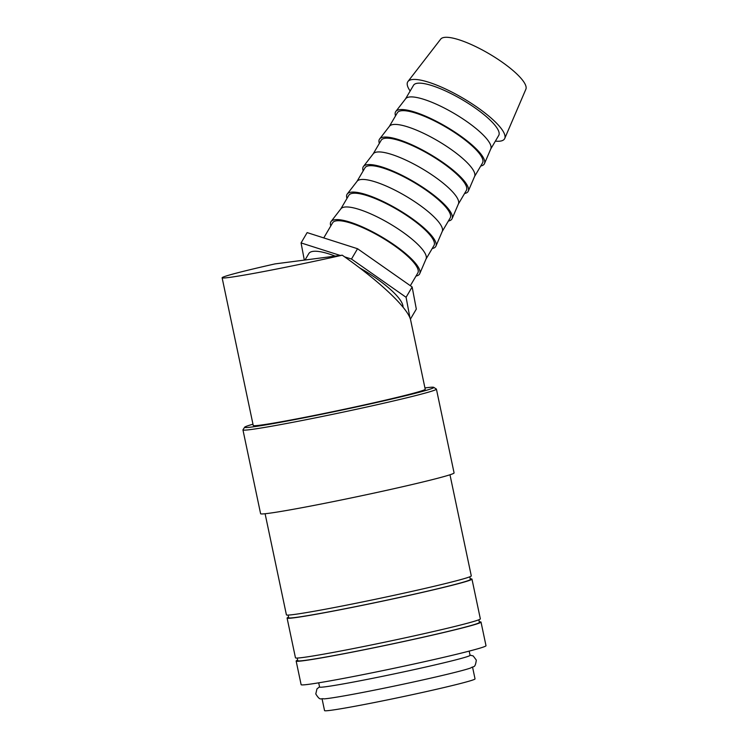 <?xml version="1.0" encoding="UTF-8"?>
<svg xmlns="http://www.w3.org/2000/svg" width="748" height="748" viewBox="0 0 748 748"><rect width="100%" height="100%" fill="white"/><g stroke="black" fill="none" stroke-linecap="round" stroke-linejoin="round"><path stroke-width="1.12" d="M470.024 655.126L473.213 655.949L476.317 660.101C475.13 668.862 473.493 665.748 470.838 667.927A76.894 2.534 168.1 0 1 404.416 683.943A76.894 2.534 168.1 0 1 328.035 698.454A76.894 2.534 168.1 0 1 323.959 698.875C320.658 697.949 320.415 701.465 315.787 693.929L316.965 688.88L319.546 686.842M297.639 660.138A94.472 3.114 -11.9 0 0 296.152 661.045L301.126 684.682A94.472 3.114 -11.9 0 0 308.485 684.355A94.472 3.114 -11.9 0 0 412.326 664.364A94.472 3.114 -11.9 0 0 486.004 645.72L481.02 622.084A94.472 3.114 -11.9 0 0 479.29 621.859M296.152 661.045A94.472 3.114 -11.9 0 0 303.51 660.718A94.472 3.114 -11.9 0 0 407.351 640.737A94.472 3.114 -11.9 0 0 481.02 622.084M252.974 424.2A96.67 3.188 -11.9 0 0 244.671 427.192L242.978 429.791A98.867 3.263 -11.9 0 0 242.95 429.913A98.867 3.263 -11.9 0 0 250.655 429.567A98.867 3.263 -11.9 0 0 359.321 408.651A98.867 3.263 -11.9 0 0 436.421 389.138A98.867 3.263 -11.9 0 0 436.346 389.044L433.747 387.352A96.67 3.188 -11.9 0 0 426.285 387.773A96.67 3.188 -11.9 0 0 424.948 387.96M244.671 427.192A96.67 3.188 -11.9 0 0 252.179 426.977A96.67 3.188 -11.9 0 0 359.956 406.192A96.67 3.188 -11.9 0 0 433.747 387.352M242.95 429.913L260.603 513.698A98.867 3.263 -11.9 0 0 268.308 513.362A98.867 3.263 -11.9 0 0 376.983 492.446A98.867 3.263 -11.9 0 0 454.083 472.932L436.421 389.138M265.101 513.736L286.409 614.856A94.472 3.114 -11.9 0 0 293.777 614.529A94.472 3.114 -11.9 0 0 397.618 594.538A94.472 3.114 -11.9 0 0 471.287 575.895L449.978 474.774M288.148 615.08L288.7 617.736A92.817 3.057 -11.9 0 0 295.937 617.418A92.817 3.057 -11.9 0 0 397.964 597.774A92.817 3.057 -11.9 0 0 470.352 579.457L469.8 576.802M288.588 617.165A94.472 3.114 -11.9 0 0 287.092 618.072L295.469 657.829A94.472 3.114 -11.9 0 0 302.828 657.501A94.472 3.114 -11.9 0 0 406.669 637.511A94.472 3.114 -11.9 0 0 480.347 618.867L471.969 579.12A94.472 3.114 -11.9 0 0 470.24 578.887M287.092 618.072A94.472 3.114 -11.9 0 0 294.45 617.745A94.472 3.114 -11.9 0 0 398.291 597.764A94.472 3.114 -11.9 0 0 471.969 579.12M297.199 658.053L297.76 660.708A92.817 3.057 -11.9 0 0 304.988 660.39A92.817 3.057 -11.9 0 0 407.024 640.746A92.817 3.057 -11.9 0 0 479.412 622.43L478.851 619.774M410.156 91.013A56.175 13.96 30.5 0 1 407.959 81.504A56.175 13.96 30.5 0 1 412.167 79.559A56.175 13.96 30.5 0 1 469.856 102.383A56.175 13.96 30.5 0 1 504.75 138.436A56.175 13.96 30.5 0 1 500.085 141.148A56.175 13.96 30.5 0 1 495.372 141.129M407.959 81.504L440.712 39.111A49.433 12.286 30.5 0 1 444.424 37.4A49.433 12.286 30.5 0 1 495.176 57.484A49.433 12.286 30.5 0 1 525.881 89.208L504.75 138.436M395.542 115.865A51.453 12.791 30.5 0 1 395.823 111.443L405.65 98.727A49.433 12.286 30.5 0 1 409.352 97.016A49.433 12.286 30.5 0 1 460.114 117.09A49.433 12.286 30.5 0 1 490.819 148.824L484.48 163.588A51.453 12.791 30.5 0 1 480.749 165.991M405.528 98.876L413.522 85.291A49.433 12.286 30.5 0 1 417.449 83.252A49.433 12.286 30.5 0 1 468.856 103.757A49.433 12.286 30.5 0 1 498.738 135.416L490.744 149.002M395.823 111.443A51.453 12.791 30.5 0 1 399.684 109.657A51.453 12.791 30.5 0 1 452.521 130.563A51.453 12.791 30.5 0 1 484.48 163.588M379.358 143.382A51.453 12.791 30.5 0 1 379.638 138.96L389.465 126.244A49.433 12.286 30.5 0 1 393.177 124.523A49.433 12.286 30.5 0 1 443.929 144.607A49.433 12.286 30.5 0 1 474.634 176.341L468.295 191.105A51.453 12.791 30.5 0 1 464.573 193.498M389.343 126.393L397.338 112.808A49.433 12.286 30.5 0 1 401.265 110.769A49.433 12.286 30.5 0 1 452.671 131.265A49.433 12.286 30.5 0 1 482.554 162.924L474.559 176.519M379.638 138.96A51.453 12.791 30.5 0 1 383.5 137.174A51.453 12.791 30.5 0 1 436.336 158.08A51.453 12.791 30.5 0 1 468.295 191.105M363.173 170.89A51.453 12.791 30.5 0 1 363.453 166.467L373.28 153.751A49.433 12.286 30.5 0 1 376.992 152.04A49.433 12.286 30.5 0 1 427.744 172.124A49.433 12.286 30.5 0 1 458.449 203.849L452.11 218.622A51.453 12.791 30.5 0 1 448.389 221.015M373.159 153.91L381.153 140.315A49.433 12.286 30.5 0 1 385.08 138.277A49.433 12.286 30.5 0 1 436.486 158.782A49.433 12.286 30.5 0 1 466.369 190.441L458.374 204.026M363.453 166.467A51.453 12.791 30.5 0 1 367.315 164.682A51.453 12.791 30.5 0 1 420.152 185.588A51.453 12.791 30.5 0 1 452.11 218.622M346.988 198.407A51.453 12.791 30.5 0 1 347.268 193.984L357.095 181.268A49.433 12.286 30.5 0 1 360.807 179.548A49.433 12.286 30.5 0 1 411.568 199.632A49.433 12.286 30.5 0 1 442.274 231.366L435.934 246.129A51.453 12.791 30.5 0 1 432.204 248.523M356.983 181.418L364.977 167.833A49.433 12.286 30.5 0 1 368.895 165.794A49.433 12.286 30.5 0 1 420.311 186.289A49.433 12.286 30.5 0 1 450.184 217.958L442.19 231.543M347.268 193.984A51.453 12.791 30.5 0 1 351.13 192.199A51.453 12.791 30.5 0 1 403.967 213.105A51.453 12.791 30.5 0 1 435.934 246.129M330.803 225.915A51.453 12.791 30.5 0 1 331.093 221.492L340.92 208.776A49.433 12.286 30.5 0 1 344.622 207.065A49.433 12.286 30.5 0 1 395.383 227.149A49.433 12.286 30.5 0 1 426.089 258.873L419.75 273.646A51.453 12.791 30.5 0 1 416.019 276.04M340.798 208.935L348.792 195.34A49.433 12.286 30.5 0 1 352.719 193.311A49.433 12.286 30.5 0 1 404.126 213.806A49.433 12.286 30.5 0 1 434.008 245.466L426.014 259.06M331.093 221.492A51.453 12.791 30.5 0 1 334.945 219.716A51.453 12.791 30.5 0 1 387.782 240.613A51.453 12.791 30.5 0 1 419.75 273.646M323.744 237.92L332.608 222.857A49.433 12.286 30.5 0 1 336.535 220.819A49.433 12.286 30.5 0 1 387.941 241.324A49.433 12.286 30.5 0 1 417.823 272.983L410.334 285.708M305.016 260.014L308.793 253.6A54.37 13.52 30.5 0 1 313.113 251.356A54.37 13.52 30.5 0 1 335.179 256.106M222.119 277.779A87.881 2.899 -11.9 0 1 274.993 263.904L342.257 255.19C380.461 281.931 408.558 308.662 410.689 320.303L425.219 389.25A87.881 2.899 168.1 0 1 356.684 406.603A87.881 2.899 168.1 0 1 260.089 425.191A87.881 2.899 168.1 0 1 253.245 425.5L222.119 277.779A87.881 2.899 -11.9 0 0 228.963 277.48A87.881 2.899 -11.9 0 0 342.257 255.19M318.695 682.831L319.583 687.029A76.894 2.534 -11.9 0 0 325.576 686.767A76.894 2.534 -11.9 0 0 410.1 670.498A76.894 2.534 -11.9 0 0 470.062 655.323L469.183 651.115M472.568 667.197L475.036 678.885A76.894 2.534 168.1 0 1 415.065 694.069A76.894 2.534 168.1 0 1 330.541 710.338A76.894 2.534 168.1 0 1 324.548 710.6L322.089 698.903M359.47 267.756A54.37 13.52 30.5 0 1 403.013 307.119M344.594 256.844L351.485 259.051L406.08 297.293L409.988 318.031M304.314 260.108L301.07 242.922L340.237 255.451M410.39 319.162L416.318 309.092L412.148 286.97L357.553 248.729L307.138 232.6L301.07 242.922M357.553 248.729L351.485 259.051M412.148 286.97L406.08 297.293"/></g></svg>

